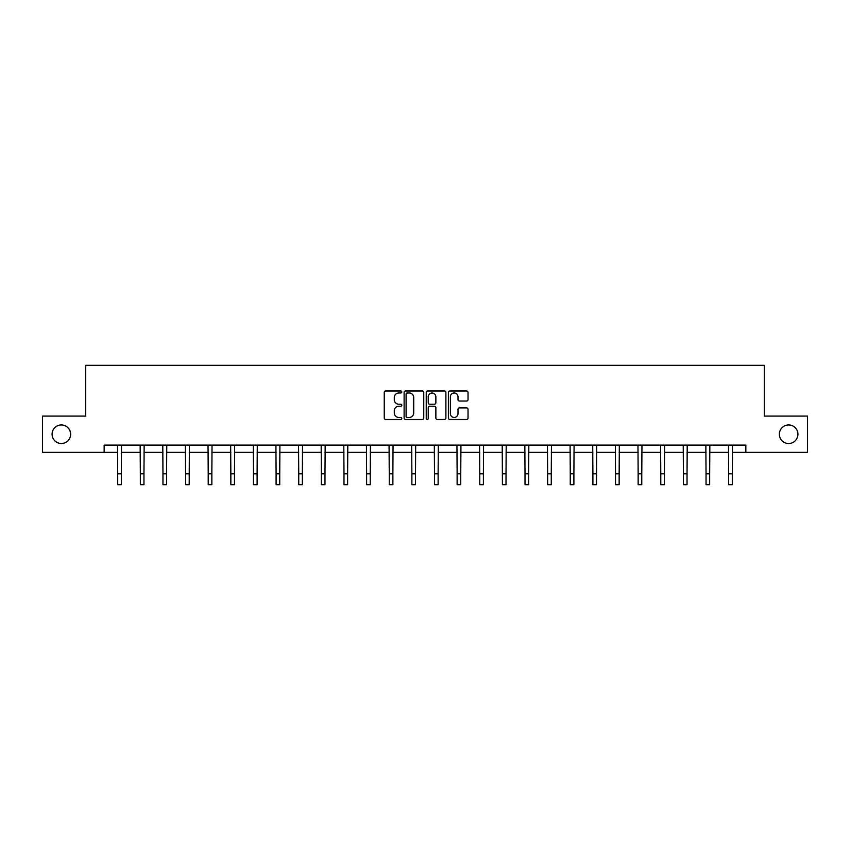 <?xml version="1.0" encoding="UTF-8"?>
<svg xmlns="http://www.w3.org/2000/svg" width="850" height="850" viewBox="0 0 850 850"><rect width="100%" height="100%" fill="white"/><g stroke="black" fill="none" stroke-linecap="round" stroke-linejoin="round"><path stroke-width="1.27" d="M401.795 391.978A0.999 0.999 0 0 0 400.796 390.989L385.666 390.989A1.424 1.424 0 0 0 384.243 392.413L384.243 418.041A1.424 1.424 0 0 0 385.666 419.464L400.796 419.464A0.999 0.999 0 0 0 401.795 418.466A0.999 0.999 0 0 0 400.796 417.467L398.841 417.467A4.558 4.558 0 0 1 394.283 412.909L394.283 410.773A4.558 4.558 0 0 1 398.841 406.215L400.796 406.215A0.999 0.999 0 0 0 401.795 405.227A0.999 0.999 0 0 0 400.796 404.228L398.841 404.228A4.558 4.558 0 0 1 394.283 399.67L394.283 397.534A4.558 4.558 0 0 1 398.841 392.976L400.796 392.976A0.999 0.999 0 0 0 401.795 391.978M779.365 434.233A9.286 9.286 0 0 0 788.641 443.519A9.286 9.286 0 0 0 797.927 434.233A9.286 9.286 0 0 0 788.641 424.947A9.286 9.286 0 0 0 779.365 434.233M52.073 434.233A9.286 9.286 0 0 0 61.359 443.519A9.286 9.286 0 0 0 70.635 434.233A9.286 9.286 0 0 0 61.359 424.947A9.286 9.286 0 0 0 52.073 434.233M466.608 401.019A1.424 1.424 0 0 0 468.031 399.596L468.031 392.413A1.424 1.424 0 0 0 466.608 390.989L449.809 390.989A1.424 1.424 0 0 0 448.386 392.413L448.386 418.041A1.424 1.424 0 0 0 449.809 419.464L466.608 419.464A1.424 1.424 0 0 0 468.031 418.041L468.031 409.349A1.424 1.424 0 0 0 466.608 407.926L459.425 407.926A1.424 1.424 0 0 0 458.001 409.349L458.001 413.663A3.804 3.804 0 0 1 454.187 417.467A3.804 3.804 0 0 1 450.383 413.663L450.383 396.791A3.804 3.804 0 0 1 454.187 392.976A3.804 3.804 0 0 1 458.001 396.791L458.001 399.596A1.424 1.424 0 0 0 459.425 401.019L466.608 401.019M104.146 452.359L42.5 452.359L42.5 416.096L85.723 416.096L85.723 365.33L764.278 365.33L764.278 416.096L807.5 416.096L807.5 452.359L745.854 452.359L745.854 445.113L104.146 445.113L104.146 452.359L117.704 452.359M423.757 392.413A1.424 1.424 0 0 0 422.333 390.989L405.535 390.989A1.424 1.424 0 0 0 404.111 392.413L404.111 418.041A1.424 1.424 0 0 0 405.535 419.464L422.333 419.464A1.424 1.424 0 0 0 423.757 418.041L423.757 392.413M427.667 390.989L444.465 390.989A1.424 1.424 0 0 1 445.889 392.413L445.889 418.041A1.424 1.424 0 0 1 444.465 419.464L437.283 419.464A1.424 1.424 0 0 1 435.859 418.041L435.859 407.639A1.424 1.424 0 0 0 434.435 406.215L429.664 406.215A1.424 1.424 0 0 0 428.241 407.639L428.241 418.466A0.999 0.999 0 0 1 427.242 419.464A0.999 0.999 0 0 1 426.243 418.466L426.243 392.413A1.424 1.424 0 0 1 427.667 390.989M121.338 452.359L140.335 452.359M143.958 452.359L162.966 452.359M166.589 452.359L185.597 452.359M189.221 452.359L208.218 452.359M211.852 452.359L230.849 452.359M234.472 452.359L253.481 452.359M257.104 452.359L276.101 452.359M279.735 452.359L298.733 452.359M302.356 452.359L321.364 452.359M324.987 452.359L343.984 452.359M347.618 452.359L366.616 452.359M370.239 452.359L389.247 452.359M392.87 452.359L411.878 452.359M415.501 452.359L434.499 452.359M438.122 452.359L457.13 452.359M460.753 452.359L479.761 452.359M483.384 452.359L502.382 452.359M506.016 452.359L525.013 452.359M528.636 452.359L547.644 452.359M551.268 452.359L570.265 452.359M573.899 452.359L592.896 452.359M596.519 452.359L615.528 452.359M619.151 452.359L638.148 452.359M641.782 452.359L660.779 452.359M664.403 452.359L683.411 452.359M687.034 452.359L706.042 452.359M709.665 452.359L728.662 452.359M732.296 452.359L745.854 452.359M407.097 392.976A0.999 0.999 0 0 0 406.098 393.975L406.098 416.468A0.999 0.999 0 0 0 407.097 417.467L409.158 417.467A4.558 4.558 0 0 0 413.716 412.909L413.716 397.534A4.558 4.558 0 0 0 409.158 392.976L407.097 392.976M435.859 396.854A3.804 3.804 0 0 0 432.044 393.051A3.804 3.804 0 0 0 428.241 396.854L428.241 402.804A1.424 1.424 0 0 0 429.664 404.228L434.435 404.228A1.424 1.424 0 0 0 435.859 402.804L435.859 396.854M117.523 445.113L117.704 473.79L121.338 473.79L121.518 445.113M117.704 473.79L117.704 484.67L121.338 484.67L121.338 473.79M140.154 445.113L140.335 473.79L143.958 473.79L144.149 445.113M140.335 473.79L140.335 484.67L143.958 484.67L143.958 473.79M162.786 445.113L162.966 473.79L166.589 473.79L166.77 445.113M162.966 473.79L162.966 484.67L166.589 484.67L166.589 473.79M185.406 445.113L185.597 473.79L189.221 473.79L189.401 445.113M185.597 473.79L185.597 484.67L189.221 484.67L189.221 473.79M208.038 445.113L208.218 473.79L211.852 473.79L212.032 445.113M208.218 473.79L208.218 484.67L211.852 484.67L211.852 473.79M230.669 445.113L230.849 473.79L234.472 473.79L234.664 445.113M230.849 473.79L230.849 484.67L234.472 484.67L234.472 473.79M253.289 445.113L253.481 473.79L257.104 473.79L257.284 445.113M253.481 473.79L253.481 484.67L257.104 484.67L257.104 473.79M275.921 445.113L276.101 473.79L279.735 473.79L279.916 445.113M276.101 473.79L276.101 484.67L279.735 484.67L279.735 473.79M298.552 445.113L298.733 473.79L302.356 473.79L302.547 445.113M298.733 473.79L298.733 484.67L302.356 484.67L302.356 473.79M321.172 445.113L321.364 473.79L324.987 473.79L325.168 445.113M321.364 473.79L321.364 484.67L324.987 484.67L324.987 473.79M343.804 445.113L343.984 473.79L347.618 473.79L347.799 445.113M343.984 473.79L343.984 484.67L347.618 484.67L347.618 473.79M366.435 445.113L366.616 473.79L370.239 473.79L370.43 445.113M366.616 473.79L366.616 484.67L370.239 484.67L370.239 473.79M389.066 445.113L389.247 473.79L392.87 473.79L393.051 445.113M389.247 473.79L389.247 484.67L392.87 484.67L392.87 473.79M411.687 445.113L411.878 473.79L415.501 473.79L415.682 445.113M411.878 473.79L411.878 484.67L415.501 484.67L415.501 473.79M434.318 445.113L434.499 473.79L438.122 473.79L438.313 445.113M434.499 473.79L434.499 484.67L438.122 484.67L438.122 473.79M456.949 445.113L457.13 473.79L460.753 473.79L460.934 445.113M457.13 473.79L457.13 484.67L460.753 484.67L460.753 473.79M479.57 445.113L479.761 473.79L483.384 473.79L483.565 445.113M479.761 473.79L479.761 484.67L483.384 484.67L483.384 473.79M502.201 445.113L502.382 473.79L506.016 473.79L506.196 445.113M502.382 473.79L502.382 484.67L506.016 484.67L506.016 473.79M524.832 445.113L525.013 473.79L528.636 473.79L528.827 445.113M525.013 473.79L525.013 484.67L528.636 484.67L528.636 473.79M547.453 445.113L547.644 473.79L551.268 473.79L551.448 445.113M547.644 473.79L547.644 484.67L551.268 484.67L551.268 473.79M570.084 445.113L570.265 473.79L573.899 473.79L574.079 445.113M570.265 473.79L570.265 484.67L573.899 484.67L573.899 473.79M592.716 445.113L592.896 473.79L596.519 473.79L596.711 445.113M592.896 473.79L592.896 484.67L596.519 484.67L596.519 473.79M615.336 445.113L615.528 473.79L619.151 473.79L619.331 445.113M615.528 473.79L615.528 484.67L619.151 484.67L619.151 473.79M637.968 445.113L638.148 473.79L641.782 473.79L641.963 445.113M638.148 473.79L638.148 484.67L641.782 484.67L641.782 473.79M660.599 445.113L660.779 473.79L664.403 473.79L664.594 445.113M660.779 473.79L660.779 484.67L664.403 484.67L664.403 473.79M683.23 445.113L683.411 473.79L687.034 473.79L687.214 445.113M683.411 473.79L683.411 484.67L687.034 484.67L687.034 473.79M705.851 445.113L706.042 473.79L709.665 473.79L709.846 445.113M706.042 473.79L706.042 484.67L709.665 484.67L709.665 473.79M728.482 445.113L728.662 473.79L732.296 473.79L732.477 445.113M728.662 473.79L728.662 484.67L732.296 484.67L732.296 473.79"/></g></svg>
